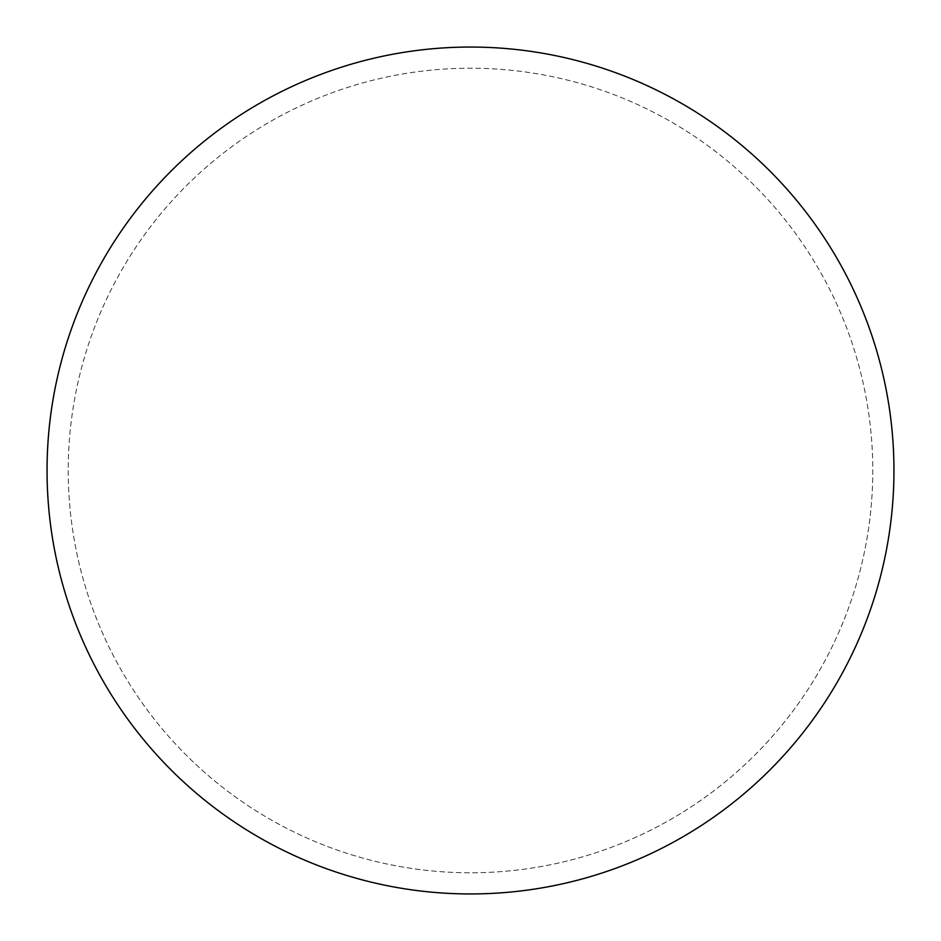 <?xml version="1.0" encoding="UTF-8"?>
<svg xmlns="http://www.w3.org/2000/svg" width="941" height="941" viewBox="0 0 941 941"><rect width="100%" height="100%" fill="white"/><g stroke="black" fill="none" stroke-linecap="round" stroke-linejoin="round"><path stroke-width="0.71" stroke-dasharray="4.71 3.53" d="M470.5 47.05A423.45 423.45 0 0 1 893.95 470.5A423.45 423.45 0 0 1 470.5 893.95A423.45 423.45 0 0 1 47.05 470.5A423.45 423.45 0 0 1 470.5 47.05A423.45 423.45 0 0 1 893.95 470.5A423.45 423.45 0 0 1 470.5 893.95A423.45 423.45 0 0 1 47.05 470.5A423.45 423.45 0 0 1 470.5 47.05M68.222 470.5A402.278 402.278 0 0 0 470.5 872.778A402.278 402.278 0 0 0 872.778 470.5A402.278 402.278 0 0 0 470.5 68.222A402.278 402.278 0 0 0 68.222 470.5A402.278 402.278 0 0 0 470.5 872.778A402.278 402.278 0 0 0 872.778 470.5A402.278 402.278 0 0 0 470.5 68.222A402.278 402.278 0 0 0 68.222 470.5A402.278 402.278 0 0 0 470.5 872.778A402.278 402.278 0 0 0 872.778 470.5M47.05 470.5A423.45 423.45 0 0 0 470.5 893.95A423.45 423.45 0 0 0 893.95 470.5A423.45 423.45 0 0 0 470.5 47.05A423.45 423.45 0 0 0 47.05 470.5A423.45 423.45 0 0 0 470.5 893.95A423.45 423.45 0 0 0 893.95 470.5A423.45 423.45 0 0 0 470.5 47.05A423.45 423.45 0 0 0 47.05 470.5"/><path stroke-width="1.41" d="M47.05 470.5A423.45 423.45 0 0 0 470.5 893.95A423.45 423.45 0 0 0 893.95 470.5A423.45 423.45 0 0 0 470.5 47.05A423.45 423.45 0 0 0 47.05 470.5"/></g></svg>
